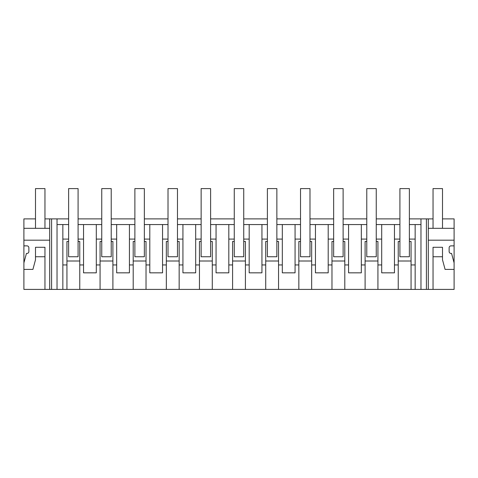 <?xml version="1.0" encoding="UTF-8"?>
<svg xmlns="http://www.w3.org/2000/svg" width="478" height="478" viewBox="0 0 478 478"><rect width="100%" height="100%" fill="white"/><g stroke="black" fill="none" stroke-linecap="round" stroke-linejoin="round"><path stroke-width="0.72" d="M23.9 262.9L26.433 253.436L26.977 253.436A1.894 1.894 0 0 0 28.871 251.542L28.871 247.753A1.894 1.894 0 0 0 26.977 245.865L23.9 245.865L23.9 289.405L44.962 289.405L44.962 247.281L35.497 247.281L35.497 256.746L44.962 256.746L44.962 289.405L51.588 289.405L51.588 218.888L68.623 218.888M51.588 289.405L57.031 289.405L57.031 218.888M23.9 245.865L23.9 218.888L35.497 218.888M44.962 218.888L51.588 218.888M78.087 218.888L101.754 218.888M111.219 218.888L134.88 218.888M144.344 218.888L168.011 218.888M177.475 218.888L201.136 218.888M210.607 218.888L234.268 218.888M243.732 218.888L267.393 218.888M276.864 218.888L300.525 218.888M309.989 218.888L333.656 218.888M343.12 218.888L366.781 218.888M376.246 218.888L399.913 218.888M409.377 218.888L433.038 218.888M442.503 218.888L454.1 218.888L454.1 289.405L428.306 289.405L428.306 218.888M57.031 289.405L428.306 289.405M49.694 289.405L49.694 218.888M420.969 289.405L420.969 218.888M426.412 289.405L426.412 218.888M442.503 256.746L442.503 247.281L433.038 247.281L433.038 289.405L433.038 256.746L442.503 256.746L442.503 259.781L445.084 269.401L454.1 269.401M454.1 245.865L451.023 245.865A1.894 1.894 0 0 0 449.129 247.753L449.129 251.542A1.894 1.894 0 0 0 451.023 253.436L451.567 253.436L454.1 262.9M428.306 240.183L454.1 240.183M415.155 289.405L415.155 224.564L420.969 224.564M415.155 264.937L411.056 264.937L411.056 289.405M409.377 241.486L411.056 241.486L411.056 264.937M398.234 289.405L398.234 264.937L394.458 264.937L394.458 224.564L376.246 224.564L376.246 256.746L366.781 256.746L366.781 239.09L361.326 239.09L361.326 224.564L343.12 224.564L343.12 256.746L333.656 256.746L333.656 239.09L328.201 239.09L328.201 224.564L309.989 224.564L309.989 256.746L300.525 256.746L300.525 239.09L295.069 239.09L295.069 224.564L276.864 224.564L276.864 256.746L267.393 256.746L267.393 239.09L261.944 239.09L261.944 224.564L243.732 224.564L243.732 256.746L234.268 256.746L234.268 239.09L228.813 239.09L228.813 224.564L210.607 224.564L210.607 256.746L201.136 256.746L201.136 239.09L195.681 239.09L195.681 224.564L177.475 224.564L177.475 256.746L168.011 256.746L168.011 239.09L162.556 239.09L162.556 224.564L144.344 224.564L144.344 256.746L134.88 256.746L134.88 239.09L129.424 239.09L129.424 224.564L111.219 224.564L111.219 256.746L101.754 256.746L101.754 239.09L96.299 239.09L96.299 224.564L78.087 224.564L78.087 256.746L68.623 256.746L68.623 239.09L62.845 239.09L62.845 224.564L57.031 224.564M399.913 241.486L398.234 241.486L398.234 264.937M377.925 289.405L377.925 264.937L381.701 264.937L381.701 272.836L394.458 272.836L394.458 264.937M376.246 241.486L377.925 241.486L377.925 264.937M365.102 289.405L365.102 264.937L361.326 264.937L361.326 239.09M366.781 241.486L365.102 241.486L365.102 264.937M344.799 289.405L344.799 264.937L348.576 264.937L348.576 272.836L361.326 272.836L361.326 264.937M343.12 241.486L344.799 241.486L344.799 264.937M331.977 289.405L331.977 264.937L328.201 264.937L328.201 239.09M333.656 241.486L331.977 241.486L331.977 264.937M311.668 289.405L311.668 264.937L315.444 264.937L315.444 272.836L328.201 272.836L328.201 264.937M309.989 241.486L311.668 241.486L311.668 264.937M298.846 289.405L298.846 264.937L295.069 264.937L295.069 239.09M300.525 241.486L298.846 241.486L298.846 264.937M278.543 289.405L278.543 264.937L282.319 264.937L282.319 272.836L295.069 272.836L295.069 264.937M276.864 241.486L278.543 241.486L278.543 264.937M265.72 289.405L265.72 264.937L261.944 264.937L261.944 239.09M267.393 241.486L265.72 241.486L265.72 264.937M245.411 289.405L245.411 264.937L249.187 264.937L249.187 272.836L261.944 272.836L261.944 264.937M243.732 241.486L245.411 241.486L245.411 264.937M232.589 289.405L232.589 264.937L228.813 264.937L228.813 239.09M234.268 241.486L232.589 241.486L232.589 264.937M212.28 289.405L212.28 264.937L216.056 264.937L216.056 272.836L228.813 272.836L228.813 264.937M210.607 241.486L212.28 241.486L212.28 264.937M199.457 289.405L199.457 264.937L195.681 264.937L195.681 239.09M201.136 241.486L199.457 241.486L199.457 264.937M179.154 289.405L179.154 264.937L182.931 264.937L182.931 272.836L195.681 272.836L195.681 264.937M177.475 241.486L179.154 241.486L179.154 264.937M166.332 289.405L166.332 264.937L162.556 264.937L162.556 239.09M168.011 241.486L166.332 241.486L166.332 264.937M146.023 289.405L146.023 264.937L149.799 264.937L149.799 272.836L162.556 272.836L162.556 264.937M144.344 241.486L146.023 241.486L146.023 264.937M133.201 289.405L133.201 264.937L129.424 264.937L129.424 239.09M134.88 241.486L133.201 241.486L133.201 264.937M112.898 289.405L112.898 264.937L116.674 264.937L116.674 272.836L129.424 272.836L129.424 264.937M111.219 241.486L112.898 241.486L112.898 264.937M100.075 289.405L100.075 264.937L96.299 264.937L96.299 239.09M101.754 241.486L100.075 241.486L100.075 264.937M79.766 289.405L79.766 264.937L83.542 264.937L83.542 272.836L96.299 272.836L96.299 264.937M78.087 241.486L79.766 241.486L79.766 264.937M66.944 289.405L66.944 264.937L62.845 264.937L62.845 239.09M68.623 241.486L66.944 241.486L66.944 264.937M62.845 289.405L62.845 264.937M23.9 269.401L32.916 269.401L35.497 259.781L35.497 256.746M23.9 240.183L49.694 240.183M415.155 239.09L409.377 239.09L409.377 256.746L399.913 256.746L399.913 224.564L394.458 224.564M415.155 224.564L409.377 224.564L409.377 239.09M68.623 239.09L68.623 224.564L62.845 224.564M101.754 239.09L101.754 224.564L96.299 224.564M134.88 239.09L134.88 224.564L129.424 224.564M168.011 239.09L168.011 224.564L162.556 224.564M201.136 239.09L201.136 224.564L195.681 224.564M234.268 239.09L234.268 224.564L228.813 224.564M267.393 239.09L267.393 224.564L261.944 224.564M300.525 239.09L300.525 224.564L295.069 224.564M333.656 239.09L333.656 224.564L328.201 224.564M366.781 239.09L366.781 224.564L361.326 224.564M23.9 228.323L49.694 228.323M428.306 228.323L454.1 228.323M411.056 261.006L398.234 261.006M381.701 264.937L381.701 224.564M377.925 261.006L365.102 261.006M348.576 264.937L348.576 224.564M344.799 261.006L331.977 261.006M315.444 264.937L315.444 224.564M311.668 261.006L298.846 261.006M282.319 264.937L282.319 224.564M278.543 261.006L265.72 261.006M249.187 264.937L249.187 224.564M245.411 261.006L232.589 261.006M216.056 264.937L216.056 224.564M212.28 261.006L199.457 261.006M182.931 264.937L182.931 224.564M179.154 261.006L166.332 261.006M149.799 264.937L149.799 224.564M146.023 261.006L133.201 261.006M116.674 264.937L116.674 224.564M112.898 261.006L100.075 261.006M83.542 264.937L83.542 224.564M79.766 261.006L66.944 261.006M399.913 239.09L394.458 239.09M83.542 239.09L78.087 239.09M116.674 239.09L111.219 239.09M149.799 239.09L144.344 239.09M182.931 239.09L177.475 239.09M216.056 239.09L210.607 239.09M249.187 239.09L243.732 239.09M282.319 239.09L276.864 239.09M315.444 239.09L309.989 239.09M348.576 239.09L343.12 239.09M381.701 239.09L376.246 239.09M68.623 224.564L68.623 188.595L78.087 188.595L78.087 224.564M101.754 224.564L101.754 188.595L111.219 188.595L111.219 224.564M134.88 224.564L134.88 188.595L144.344 188.595L144.344 224.564M168.011 224.564L168.011 188.595L177.475 188.595L177.475 224.564M201.136 224.564L201.136 188.595L210.607 188.595L210.607 224.564M234.268 224.564L234.268 188.595L243.732 188.595L243.732 224.564M267.393 224.564L267.393 188.595L276.864 188.595L276.864 224.564M300.525 224.564L300.525 188.595L309.989 188.595L309.989 224.564M333.656 224.564L333.656 188.595L343.12 188.595L343.12 224.564M366.781 224.564L366.781 188.595L376.246 188.595L376.246 224.564M399.913 224.564L399.913 188.595L409.377 188.595L409.377 224.564M44.962 228.323L44.962 188.595L35.497 188.595L35.497 228.323M442.503 228.323L442.503 188.595L433.038 188.595L433.038 228.323"/></g></svg>
